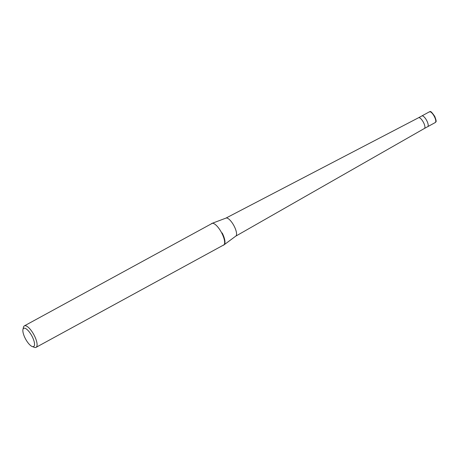 <?xml version="1.0" encoding="UTF-8"?>
<svg xmlns="http://www.w3.org/2000/svg" width="459" height="459" viewBox="0 0 459 459"><rect width="100%" height="100%" fill="white"/><g stroke="black" fill="none" stroke-linecap="round" stroke-linejoin="round"><path stroke-width="0.69" d="M429.429 111.807A6.11 2.06 61.4 0 1 434.392 116.609A6.11 2.06 61.4 0 1 435.287 122.536C435.459 121.314 437.456 123.408 434.73 116.385C429.297 108.582 430.49 112.673 429.429 111.807L418.574 117.728A6.11 2.06 61.4 0 1 418.579 117.728A6.11 2.06 61.4 0 1 423.531 122.536A6.11 2.06 61.4 0 1 424.437 128.457A6.11 2.06 61.4 0 1 424.426 128.463L235.719 236.173A10.276 3.465 61.4 0 1 235.702 236.184L223.946 244.905A12.359 4.165 61.4 0 1 223.028 245.324M435.287 122.536L427.708 126.673A6.11 2.06 61.4 0 0 426.813 120.746A6.11 2.06 61.4 0 0 421.85 115.943A6.11 2.06 61.4 0 1 426.813 120.746A6.11 2.06 61.4 0 1 427.708 126.673L424.432 128.463M211.318 223.86A12.359 4.165 61.4 0 1 212.167 223.309L225.857 218.145A10.276 3.465 61.4 0 1 225.88 218.134A10.276 3.465 61.4 0 1 234.199 226.218A10.276 3.465 61.4 0 1 235.719 236.173M212.167 223.309A12.359 4.165 61.4 0 1 221.817 233.161A12.359 4.165 61.4 0 1 223.946 244.905M222.173 232.954A12.227 4.12 61.4 0 1 224.285 244.572M224.107 244.722A12.227 4.12 61.4 0 1 223.963 244.813L36.072 347.337A12.227 4.12 61.4 0 1 34.385 347.337L32.245 346.551A10.391 3.506 61.4 0 1 25.245 338.392A10.391 3.506 61.4 0 1 22.95 329.516A10.391 3.506 61.4 0 1 32.153 336.476A10.391 3.506 61.4 0 1 32.245 346.551M22.95 329.516L23.449 327.296A12.227 4.12 61.4 0 1 24.356 325.873A12.227 4.12 61.4 0 1 34.282 335.483A12.227 4.12 61.4 0 1 36.072 347.337M24.356 325.873L212.253 223.349A12.227 4.12 61.4 0 1 212.402 223.275M418.579 117.728L225.88 218.134"/></g></svg>

